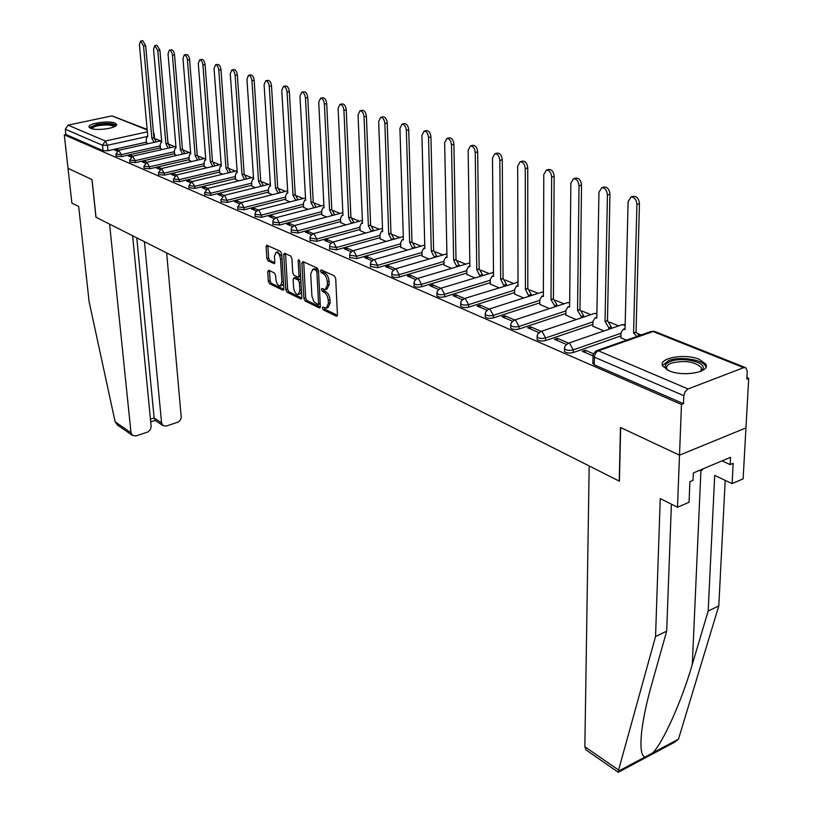 <?xml version="1.0" encoding="UTF-8"?>
<svg xmlns="http://www.w3.org/2000/svg" width="813" height="813" viewBox="0 0 813 813"><rect width="100%" height="100%" fill="white"/><g stroke="black" fill="none" stroke-linecap="round" stroke-linejoin="round"><path stroke-width="1.22" d="M322.355 308.056L323.269 309.844L336.297 316.186L337.446 314.794L335.698 278.473L334.346 275.861L321.206 269.886L320.424 270.902L321.359 272.701L323.035 273.473C325.444 274.957 326.867 277.711 327.304 281.745L327.456 284.763L325.291 289.58L321.857 288.513L321.389 289.56L322.314 291.359L323.991 292.152C326.389 293.666 327.802 296.42 328.239 300.414L328.391 303.401L326.267 308.127L322.812 307.029L322.355 308.056M324.133 307.568L325.048 309.316L337.425 315.322M322.222 270.343L323.157 272.192L324.834 272.965L323.035 273.473M323.178 289.042L324.102 290.841L325.779 291.633L323.991 292.152M668.845 370.698C683.001 377.212 711.009 372.13 705.755 364.092L699.332 359.366C685.074 353.086 657.737 358.025 662.727 366.074L668.845 370.698M90.578 128.302C96.727 131.279 118.83 127.824 116.533 124.277L114.979 123.098C108.739 120.192 86.93 123.566 89.095 127.143L90.578 128.302M268.717 270.251L267.731 271.633L268.361 281.288L269.591 283.737L282.853 290.18L283.869 288.808L281.735 253.819L280.465 251.329L266.725 245.201L266.115 246.685L266.877 258.473L268.117 260.922L274.174 263.636L274.784 262.162L274.418 256.288L276.074 252.315C278.381 252.599 279.855 254.855 280.495 259.103L281.908 282.111L280.292 285.973C277.985 285.688 276.511 283.432 275.861 279.205L275.617 275.404L274.377 272.944L268.717 270.251M671.386 504.172L666.68 631.142L655.542 636.528L660.247 498.582L677.493 507.241L689.058 502.241L689.912 481.652L693.042 480.331L693.357 472.932L730.531 457.302L730.155 464.609L733.174 463.329L732.107 483.623L743.123 478.857L745.958 427.912L679.505 455.158L620.471 427.475L619.232 481.103L96.036 217.305L92.042 179.602L68.018 168.332L64.288 134.816L681.467 404.478L683.489 403.695L683.804 395.687L594.323 357.141L592.962 355.22M743.682 367.659L653.042 331.531L598.368 350.799L688.042 388.96L743.682 367.659L745.826 367.73L747.238 371.267L746.801 379.102L748.712 378.36L745.958 427.912L679.505 455.158L681.467 404.478M303.899 298.523L305.18 301.044L319.245 307.893L320.352 306.501L318.472 270.607L317.151 268.036L302.975 261.583L301.897 263.026L303.899 298.523L305.658 298.005L306.948 300.525L320.332 307.029M300.78 298.91L287.121 292.263L285.861 289.774L283.747 254.733L284.377 253.239L290.627 255.963L291.908 258.463L292.751 272.833L294.032 275.343L298.361 277.243L299.001 275.759L298.147 260.739L298.605 259.682L299.794 261.491L301.836 297.528L300.78 298.91L301.633 298.656M146.492 142.153L107.997 150.72L107.448 145.273L102.509 145.253L65.284 129.216L68.058 125.141L111.981 115.893L147.153 129.409M748.712 378.36L746.883 377.628M641.193 334.956L638.256 333.767M618.693 325.871L609.638 322.212M590.888 314.641L582.047 311.074M564.059 303.808L555.442 300.332M538.165 293.361L529.751 289.956M513.155 283.259L504.944 279.946M488.989 273.503L480.961 270.262M465.625 264.062L457.78 260.902M443.014 254.936L435.341 251.837M421.124 246.105L413.624 243.077M399.935 237.548L392.588 234.581M379.397 229.256L372.212 226.349M359.478 221.207L352.446 218.372M340.169 213.413L333.279 210.638M321.43 205.852L314.682 203.128M303.229 198.504L296.623 195.831M285.556 191.37L279.083 188.748M268.392 184.439L262.04 181.868M251.705 177.691L245.475 175.181M235.475 171.147L229.368 168.677M219.683 164.775L213.687 162.346M204.327 158.565L198.443 156.187M189.368 152.529L183.596 150.192M174.805 146.645L169.134 144.358M160.618 140.923L155.039 138.667M64.288 134.816L65.873 134.48L65.284 129.216M688.042 388.96L685.125 391.571L683.804 395.687M620.868 337.71L626.356 340.18M593.327 353.726L585.136 350.22L585.106 352.486M585.136 350.22L582.22 351.236L592.86 355.82M592.87 326.206L603.927 330.962M568.622 343.137L557.383 338.31L557.362 340.545M557.383 338.31L554.476 339.306L566.234 344.356M565.858 315.109L576.214 319.57M541.153 331.358L530.625 326.836L530.625 329.041M530.625 326.836L527.749 327.802L538.806 332.558M539.802 304.408L549.486 308.584M514.68 319.997L504.822 315.769L504.832 317.934M504.822 315.769L501.967 316.704L512.373 321.176M514.639 294.072L523.704 297.985M489.141 309.052L479.914 305.088L479.944 307.223M479.914 305.088L477.079 305.993L486.875 310.21M490.32 284.083L498.796 287.751M464.497 298.483L455.859 294.773L455.9 296.877M455.859 294.773L453.044 295.647L462.262 299.611M466.814 274.428L474.731 277.863M440.697 288.269L432.618 284.804L432.668 286.877M432.618 284.804L429.823 285.658L438.492 289.387M444.081 265.089L451.469 268.3M417.699 278.412L410.148 275.17L410.209 277.213M410.148 275.17L407.374 275.993L415.534 279.499M422.079 256.044L428.969 259.052M395.453 268.869L388.401 265.841L388.472 267.863M388.401 265.841L385.657 266.644L393.319 269.946M400.768 247.294L407.191 250.099M373.939 259.642L367.364 256.817L367.446 258.808M367.364 256.817L364.631 257.599L371.846 260.699M380.118 238.819L386.104 241.431M353.116 250.709L346.978 248.077L347.07 250.038M346.978 248.077L344.275 248.839L351.053 251.756M360.108 230.597L365.667 233.036M332.954 242.061L327.233 239.611L327.334 241.542M327.233 239.611L324.55 240.353L330.911 243.087M340.708 222.62L345.86 224.896M313.411 233.687L308.097 231.4L308.198 233.311M308.097 231.4L305.434 232.122L311.399 234.683M321.877 214.886L326.653 217M294.469 225.557L289.53 223.443L289.641 225.323M289.53 223.443L286.887 224.144L292.487 226.542M303.605 207.376L308.025 209.348M276.095 217.681L271.522 215.719L271.633 217.569M271.522 215.719L268.9 216.4L274.144 218.656M285.851 200.089L289.936 201.909M258.27 210.039L254.032 208.219L254.154 210.049M254.032 208.219L251.43 208.88L256.339 210.994M268.615 193.006L272.365 194.693M240.963 202.61L237.05 200.933L237.172 202.742M237.05 200.933L234.479 201.583L239.063 203.555M251.857 186.116L255.302 187.681M224.154 195.405L220.547 193.86L220.679 195.648M220.547 193.86L217.996 194.49L222.284 196.329M235.567 179.429L238.717 180.862M207.833 188.403L204.51 186.98L204.652 188.748M204.51 186.98L201.98 187.6L205.984 189.317M219.713 172.915L222.599 174.236M191.959 181.594L188.921 180.293L189.063 182.031M188.921 180.293L186.411 180.893L190.13 182.498M204.297 166.584L206.909 167.793M176.523 174.978L173.748 173.789L173.891 175.506M173.748 173.789L171.258 174.378L174.724 175.862M189.287 160.415L191.655 161.523M161.513 168.545L158.982 167.458L159.135 169.155M158.982 167.458L156.523 168.027L159.734 169.419M174.673 154.409L176.797 155.415M146.909 162.275L144.612 161.289L144.775 162.976M144.612 161.289L142.173 161.858L145.151 163.139M160.435 148.566L162.336 149.47M132.692 156.177L130.629 155.293L130.781 156.95M130.629 155.293L128.2 155.842L130.954 157.031M160.364 147.834L121.533 156.594L121.34 154.633L115.903 154.104M174.602 153.657L135.425 162.62L135.243 160.639L129.704 160.08M189.226 159.633L149.704 168.809L149.521 166.807L143.891 166.218M204.236 165.781L164.358 175.171L164.185 173.149L158.454 172.529M219.652 172.082L179.429 181.706L179.256 179.653L173.423 179.002M235.506 178.565L194.917 188.423L194.744 186.35L188.809 185.659M251.796 185.232L210.841 195.333L210.679 193.24L204.632 192.508M268.554 192.081L227.234 202.447L227.081 200.323L220.912 199.551M285.8 199.134L244.103 209.764L243.961 207.61L237.681 206.797M303.544 206.39L261.481 217.305L261.339 215.12L254.936 214.266M321.826 213.86L279.377 225.069L279.245 222.853L272.711 221.949M340.657 221.553L297.822 233.067L297.7 230.831L291.034 229.866M360.068 229.479L316.846 241.319L316.724 239.052L309.916 238.036M380.078 237.66L336.46 249.835L336.358 247.528L329.407 246.451M400.728 246.095L356.714 258.625L356.612 256.288L349.519 255.14M422.038 254.794L377.628 267.69L377.537 265.323L370.281 264.113M444.05 263.778L399.234 277.07L399.163 274.672C395.585 275.394 393.116 275.119 391.754 273.849L391.734 273.381M466.794 273.066L421.581 286.755L421.51 284.326C417.872 285.068 415.341 284.784 413.929 283.463L413.919 282.954M490.31 282.66L444.681 296.786L444.63 294.316C440.92 295.078 438.339 294.773 436.866 293.402L436.855 292.853M514.629 292.578L468.593 307.162L468.552 304.651C464.782 305.444 462.13 305.119 460.605 303.686L460.595 303.097M539.802 302.843L493.359 317.903L493.328 315.353C489.487 316.176 486.774 315.83 485.178 314.336L485.178 313.706M565.878 313.472L519.019 329.031L519.009 326.45C515.086 327.293 512.302 326.928 510.645 325.373L510.645 324.692M592.89 324.478L545.614 340.576L545.635 337.944C541.641 338.818 538.775 338.442 537.047 336.806L537.047 336.074M620.908 335.891L573.226 352.547L573.256 349.885C569.181 350.789 566.244 350.383 564.435 348.675L564.446 347.883M118.84 150.242L116.991 149.45L114.582 149.978L117.123 151.076M146.564 142.864L148.24 143.677M116.991 149.45L117.153 151.055M116.096 156.055L121.533 156.594M129.897 162.061L135.425 162.62M144.074 168.22L149.704 168.809M158.637 174.551L164.358 175.171M173.596 181.045L179.429 181.706M188.982 187.732L194.917 188.423M204.805 194.602L210.841 195.333M221.075 201.675L227.234 202.447M237.833 208.951L244.103 209.764M255.079 216.441L261.481 217.305M272.843 224.154L279.377 225.069M291.156 232.101L297.822 233.067M310.038 240.302L316.846 241.319M329.519 248.758L336.46 249.835M349.62 257.477L356.714 258.625M370.372 266.481L377.628 267.69M391.815 275.78L391.836 276.247C393.197 277.518 395.667 277.792 399.234 277.07M413.99 285.383L414 285.891C415.413 287.223 417.933 287.507 421.581 286.755M436.906 295.322L436.927 295.871C438.39 297.253 440.981 297.558 444.681 296.786M460.636 305.607L460.646 306.186C462.17 307.629 464.823 307.954 468.593 307.162M485.198 316.247L485.209 316.877C486.794 318.381 489.517 318.716 493.359 317.903M510.655 327.273L510.655 327.944C512.312 329.519 515.096 329.875 519.019 329.031M537.037 338.696L537.037 339.428C538.775 341.064 541.631 341.45 545.614 340.576M564.415 350.555L564.415 351.338C566.214 353.045 569.161 353.452 573.226 352.547M65.873 134.48L103.068 150.69L107.997 150.72M683.489 403.695L594.201 364.773L592.84 362.852M326.613 308.025L328.046 307.588L330.18 302.873L328.391 303.401M325.779 291.633C328.178 293.137 329.59 295.881 330.027 299.875L330.18 302.873M325.617 289.479L327.08 289.052L329.245 284.235L327.456 284.763M324.834 272.965C327.243 274.438 328.665 277.192 329.102 281.217L329.245 284.235M303.706 261.918L305.658 298.005M317.781 304.489L318.544 303.513L316.887 272.04L315.972 270.241L312.832 269.235L310.698 274.062L311.928 296.206L313.94 301.684L317.781 304.489M319.55 303.96L320.21 303.716M318.483 270.617L317.761 269.733L315.972 270.241M314.336 268.808L317.761 269.733M301.826 298.046L288.879 291.755L287.121 292.263M285.536 253.636L287.619 289.276L288.879 291.755M299.712 276.674L300.637 276.268M293.615 287.639C294.276 291.938 295.79 294.235 298.168 294.53L299.855 290.627L299.387 282.446L298.097 279.926L293.767 278.016L293.137 279.489L293.615 287.639M298.422 294.458L299.936 294.011L301.521 291.867M300.891 280.739L299.865 279.428L298.097 279.926M295.454 277.538L299.865 279.428M280.515 285.912L282.04 285.475L283.544 283.503M281.898 256.461L277.639 251.888M267.894 245.607L268.625 257.995L269.865 260.445L274.774 262.731M269.489 270.617L270.099 280.79L271.329 283.239L283.859 289.316M636.874 336.47L633.561 333.005L636.914 204.459C636.447 199.632 634.486 197.153 631.04 197.01L628.093 201.624L625.045 329.55L623.205 329.265L620.98 332.751L620.868 337.923M633.093 196.411L633.571 196.279C637.026 196.411 638.988 198.89 639.445 203.707L636.03 332.141L639.333 335.606M636.03 332.141L633.561 333.005M608.785 329.285L608.815 327.791L605.045 321.46L607.423 194.988C606.945 190.272 605.065 187.844 601.762 187.701L598.937 192.264L596.823 318.137L595.086 317.863L592.941 321.328L592.86 326.409M603.866 187.102L604.283 186.98C607.585 187.122 609.476 189.551 609.943 194.256L607.484 320.627L611.264 326.948L608.815 327.791M611.234 328.442L611.264 326.948M607.484 320.627L605.045 321.46M581.193 317.893L581.214 316.542L577.545 310.342L579.019 185.862C578.551 181.248 576.732 178.87 573.561 178.728L570.848 183.24L569.618 307.141L567.972 306.877L565.909 310.302L565.858 315.312M575.706 178.128L576.071 178.037C579.232 178.179 581.051 180.557 581.529 185.161L579.974 309.529L583.643 315.729L581.214 316.542M583.622 317.08L583.643 315.729M579.974 309.529L577.545 310.342M618.581 770.043L618.368 772.34L586.071 749.942L584.852 746.72L618.581 770.043L655.542 636.528M666.68 631.142L651.548 684.922C646.955 701.182 643.754 716.04 641.924 729.495C639.973 746.771 640.99 755.948 644.983 757.025L652.656 752.94C662.493 743.743 681.711 701.263 692.3 664.384L708.174 611.061L714.698 475.422L732.107 483.623M677.493 507.241L679.505 455.158L620.665 427.557L619.415 481.194L589.181 465.951L584.852 746.72M618.378 772.228L674.556 742.239L678.479 739.159L718.804 605.909L708.174 611.061M718.804 605.909L725.196 480.371M722.035 460.88L730.155 464.609M117.611 425.158L115.131 421.795L89.125 301.775L78.678 206.522L71.89 203.118L68.018 168.332L91.96 179.561L95.954 217.264L109.603 224.144L131.015 432.78L132.387 435.402L135.954 435.91L147.681 432.069L150.181 429.904L151.188 426.795L132.631 235.76M155.07 420.321L154.135 417.973L161.574 422.912L162.956 425.565L166.36 426.022L178.321 422.028L180.303 420.138L181.269 417.577L166.665 252.924M161.574 422.912L144.44 241.715M150.476 419.152L154.135 417.973L136.787 237.853M667.432 370.057C663.662 366.734 664.699 363.848 670.562 361.419C682.666 356.46 707.513 362.476 702.686 369.356L700.572 371.399M700.43 371.45L701.243 370.443L701.314 367.547C694.769 361.561 684.841 360.068 671.518 363.086C667.382 364.702 665.837 366.714 666.873 369.122L667.564 370.118M705.908 367.232L705.521 366.124C702.727 359.478 679.759 356.114 668.581 360.606L662.483 365.494M698.936 470.585L702.056 470.331L702.808 468.959M702.097 469.253L702.056 470.331M91.219 128.535C90.538 127.143 92.601 125.883 97.428 124.765C107.997 123.21 113.79 123.8 114.796 126.554M114.074 126.899L114.033 126.777C111.645 124.765 106.279 124.43 97.926 125.781C94.176 126.625 92.204 127.621 92.001 128.759M116.371 125.324C112.834 123.119 106.249 122.814 96.605 124.43L89.41 127.59M554.578 306.918L554.588 305.688L551.011 299.611L551.661 177.071C551.184 172.559 549.425 170.232 546.387 170.08L543.785 174.541L543.369 296.521L541.804 296.267L539.812 299.672L539.802 304.601M548.562 169.49L548.877 169.409C551.915 169.551 553.673 171.889 554.151 176.391L553.429 298.828L557.007 304.895L554.588 305.688M556.996 306.125L557.007 304.895M553.429 298.828L551.011 299.611M528.887 296.328L525.411 289.255L525.279 168.596C524.792 164.175 523.094 161.899 520.188 161.746L517.678 166.157L518.023 286.267L516.54 286.024L514.619 289.398L514.639 294.265M522.383 161.167L522.657 161.086C525.564 161.238 527.261 163.525 527.749 167.935L527.81 288.493L531.285 294.448L528.887 295.21M531.285 295.556L531.285 294.448M527.81 288.493L525.411 289.255M504.07 286.105L500.676 279.255L499.822 160.415C499.334 156.096 497.688 153.85 494.893 153.698L492.485 158.057L493.542 276.369L492.129 276.135L490.28 279.479L490.33 284.276M497.109 153.129L497.353 153.068C500.147 153.22 501.784 155.456 502.271 159.775L503.054 278.513L506.448 284.357L504.06 285.099M506.448 285.363L506.448 284.357M503.054 278.513L500.676 279.255M480.087 276.227L476.774 269.581L475.239 152.519C474.751 148.281 473.166 146.086 470.473 145.934L468.156 150.242L469.884 266.796L468.532 266.573L466.743 269.886L466.825 274.611M472.709 145.364L472.912 145.314C475.595 145.466 477.19 147.661 477.678 151.899L479.142 268.869L482.444 274.601L480.077 275.322M482.455 275.505L482.444 274.601M479.142 268.869L476.774 269.581M456.896 266.674L453.664 260.231L451.5 144.897C451.002 140.74 449.467 138.586 446.886 138.423L444.65 142.692L446.987 257.538L445.707 257.325L443.989 260.607L444.081 265.272M449.122 137.875L449.294 137.834C451.886 137.986 453.42 140.141 453.908 144.287L456.012 259.54L459.223 265.16L456.876 265.861M459.243 265.973L459.223 265.16M456.012 259.54L453.664 260.231M434.457 257.447L431.297 251.187L428.542 137.519C428.055 133.444 426.561 131.33 424.071 131.167L421.917 135.395L424.843 248.575L423.624 248.372L421.957 251.634L422.079 256.227M426.317 130.629L426.469 130.588C428.959 130.751 430.453 132.865 430.941 136.93L433.624 250.516L436.764 256.034L434.437 256.715M436.784 256.766L436.764 256.034M433.624 250.516L431.297 251.187M412.73 248.514L409.65 242.437L406.348 130.385C405.85 126.391 404.407 124.318 402.008 124.155L399.935 128.332L403.4 239.906L402.232 239.713L400.626 242.935L400.768 247.467M404.264 123.617L404.386 123.586C406.785 123.749 408.228 125.822 408.726 129.816L411.957 241.776L415.026 247.203L412.719 247.863M415.047 247.853L415.026 247.203M411.957 241.776L409.65 242.437M391.693 239.865L388.685 233.951L384.864 123.485C384.366 119.572 382.964 117.529 380.657 117.367L378.665 121.493L382.628 231.502L381.51 231.319L379.966 234.51L380.128 238.981M382.913 116.838L383.014 116.818C385.332 116.981 386.734 119.013 387.222 122.936L390.972 233.311L393.97 238.636L391.673 239.286M393.99 239.215L393.97 238.636M390.972 233.311L388.685 233.951M371.307 231.481L368.36 225.729L364.061 116.808C363.574 112.956 362.202 110.954 359.976 110.792L358.055 114.877L362.496 223.362L361.429 223.179L359.935 226.349L360.118 230.76M359.976 110.792L362.313 110.253C364.549 110.416 365.911 112.418 366.409 116.269L370.637 225.11L373.563 230.343L371.287 230.973M373.584 230.851L373.563 230.343M370.637 225.11L368.36 225.729M351.541 223.362L348.665 217.762L343.919 110.334C343.421 106.554 342.1 104.582 339.946 104.42L338.096 108.464L342.974 215.465L341.958 215.293L340.515 218.433L340.718 222.782M339.946 104.42L342.263 103.901C344.417 104.064 345.749 106.036 346.236 109.806L350.921 217.162L353.777 222.305L351.521 222.914M350.921 217.162L348.665 217.762M332.365 215.486L329.56 210.039L324.387 104.064C323.889 100.345 322.609 98.414 320.525 98.251L318.747 102.245L324.031 207.803L323.056 207.64L321.663 210.75L321.887 215.049M320.525 98.251L322.832 97.743C324.905 97.906 326.196 99.836 326.694 103.546L331.795 209.449L334.59 214.51L332.354 215.099M331.795 209.449L329.56 210.039M313.767 207.843L311.013 202.539L305.454 97.977C304.956 94.328 303.706 92.428 301.694 92.255L299.977 96.219L305.647 200.364L304.723 200.211L303.381 203.291L303.615 207.528M301.694 92.255L303.981 91.767C305.993 91.93 307.243 93.83 307.741 97.479L313.239 201.959L315.972 206.939L313.747 207.518M313.239 201.959L311.013 202.539M295.698 200.435L293.015 195.252L287.08 92.072C286.593 88.495 285.373 86.615 283.432 86.452L281.776 90.365L287.802 193.148L286.908 192.996L285.617 196.055L285.861 200.242M283.432 86.452L285.688 85.965C287.639 86.137 288.859 88.007 289.347 91.584L295.221 194.693L297.893 199.592L295.688 200.161M295.221 194.693L293.015 195.252M278.158 193.23L275.526 188.179L269.255 86.351C268.757 82.824 267.568 80.985 265.699 80.812L264.103 84.694L270.465 186.136L269.611 185.994L268.361 189.023L268.625 193.159M265.699 80.812L267.944 80.345C269.825 80.507 271.014 82.347 271.501 85.873L277.711 187.64L280.333 192.457L278.148 193.006M277.711 187.64L275.526 188.179M261.115 186.238L258.534 181.309L251.949 80.792C251.451 77.326 250.292 75.507 248.473 75.345L246.939 79.176L253.626 179.317L252.802 179.185L251.593 182.183L251.867 186.268M248.473 75.345L250.699 74.877C252.518 75.05 253.676 76.859 254.174 80.324L260.709 180.781L263.27 185.527L261.095 186.065M260.709 180.781L258.534 181.309M244.54 179.439L242.02 174.632L235.13 75.385C234.632 71.981 233.504 70.192 231.746 70.02L230.262 73.82L237.244 172.702L236.451 172.559L235.282 175.537L235.577 179.571M231.746 70.02L233.951 69.572C235.719 69.735 236.847 71.524 237.335 74.928L244.174 174.114L246.685 178.779L244.53 179.307M244.174 174.114L242.02 174.632M228.433 172.834L225.963 168.139L218.788 70.131C218.291 66.778 217.193 65.02 215.486 64.857L214.053 68.617L221.309 166.258L220.557 166.126L219.429 169.074L219.723 173.057M215.486 64.857L217.681 64.42C219.388 64.583 220.486 66.341 220.984 69.694L228.097 167.63L230.557 172.224L228.423 172.742M228.097 167.63L225.963 168.139M212.752 166.411L210.343 161.817L202.904 65.03C202.407 61.727 201.329 59.999 199.673 59.827L198.301 63.556L205.811 159.988L205.089 159.856L204.002 162.783L204.307 166.716M199.673 59.827L201.848 59.4C203.504 59.573 204.581 61.3 205.079 64.593L212.457 161.32L214.866 165.852L212.752 166.35M212.457 161.32L210.343 161.817M184.297 54.949L186.462 54.522C188.067 54.695 189.114 56.392 189.602 59.644L197.234 155.181L199.602 159.643L197.498 160.141L195.14 155.669L187.447 60.071C186.96 56.819 185.903 55.111 184.297 54.949L182.976 58.627L190.73 153.881L190.029 153.759L188.982 156.665L189.297 160.547M197.234 155.181L195.14 155.669M182.651 154.074L180.334 149.683L172.417 55.233C171.919 52.042 170.903 50.355 169.338 50.193L168.057 53.841L176.045 147.946L175.374 147.824L174.358 150.7L174.683 154.541M169.338 50.193L171.482 49.776C173.037 49.949 174.063 51.626 174.551 54.827L182.417 149.206L184.734 153.596M182.417 149.206L180.334 149.683M168.189 148.149L165.913 143.85L157.783 50.538L154.775 45.558L153.545 49.176L161.736 142.153L161.086 142.041L160.11 144.897L160.446 148.698M154.775 45.558L156.899 45.162L159.907 50.132L167.986 143.383L170.252 147.681M167.986 143.383L165.913 143.85M154.094 142.377L151.868 138.169L143.535 45.955L140.598 41.056L139.409 44.634L147.803 136.523L147.173 136.411L146.228 139.236L146.574 142.997M140.598 41.056L142.702 40.66L145.639 45.558L153.921 137.712L156.147 141.919M153.921 137.712L151.868 138.169M325.048 309.316L323.269 309.844M323.157 272.192L321.359 272.701M324.102 290.841L322.314 291.359M167.844 141.747L168.423 143.606M182.305 147.814L182.712 149.307M197.163 154.216L197.356 155.222M146.818 136.594L107.448 145.273L105.375 141.025L147.377 131.828M147.194 129.928L111.981 115.893M68.058 125.141L105.375 141.025L102.509 145.253L103.068 150.69M160.202 145.903L121.34 154.633L118.739 150.263L115.913 154.277L116.107 156.228M174.439 151.706L135.243 160.639L132.58 156.198L129.724 160.263L129.917 162.234M189.063 157.661L149.521 166.807L146.797 162.305L143.901 166.411L144.094 168.403M204.073 163.779L164.185 173.149L161.391 168.565L158.474 172.722L158.657 174.744M219.5 170.059L179.256 179.653L176.401 175.008L173.443 179.216L173.616 181.258M235.353 176.523L194.744 186.35L191.817 181.634L188.829 185.892L189.002 187.955M251.654 183.159L210.679 193.24L207.681 188.443L204.652 192.752L204.815 194.846M268.422 189.978L227.081 200.323L224.662 195.537L224.002 195.445L220.933 199.805L221.095 201.929M285.668 197L243.961 207.61L241.491 202.752L240.79 202.661L237.691 207.071L237.853 209.226M303.432 204.236L261.339 215.12L258.819 210.181L258.087 210.079L255.272 212.467L255.099 216.736M321.714 211.675L279.245 222.853L276.664 217.833L275.902 217.732L273.056 220.15L272.863 224.469M340.556 219.337L297.7 230.831L295.068 225.719L294.265 225.618L291.379 228.067L291.176 232.437M359.976 227.244L316.724 239.052L314.031 233.849L313.188 233.738L310.281 236.227L310.058 240.658M379.996 235.384L336.358 247.528L333.604 242.244L332.72 242.132L329.773 244.652L329.539 249.134M400.657 243.788L356.612 256.288L353.797 250.902L352.872 250.78L349.895 253.341L349.641 257.884M421.977 252.457L377.537 265.323L374.661 259.845L373.675 259.723L370.667 262.314L370.393 266.918M444 261.41L399.163 274.672L396.205 269.083L395.179 268.951L392.13 271.583L391.836 276.247M466.764 270.658L421.51 284.326L418.482 278.635L417.394 278.493L414.315 281.166L414 285.891M490.29 280.221L444.63 294.316L441.52 288.513L440.372 288.371L437.262 291.074L436.927 295.871M514.619 290.109L468.552 304.651L465.371 298.747L464.162 298.584L461.001 301.338L460.646 306.186M539.812 300.332L493.328 315.353L490.056 309.326L488.786 309.164L485.595 311.958L485.209 316.877M565.899 310.922L519.009 326.45L515.645 320.302L514.294 320.129L511.062 322.954L510.655 327.944M592.931 321.897L545.635 337.944L542.18 331.674L540.747 331.491L537.474 334.367L537.037 339.428M620.969 333.269L573.256 349.885L569.7 343.482L568.185 343.279L564.872 346.206L564.415 351.338M567.565 343.513L622.412 324.59L625.136 325.495M621.854 324.773L625.167 324.539M540.198 331.684L594.608 313.391L596.894 314.031M594.11 313.554L596.905 313.269M513.806 320.292L567.779 302.588L569.659 303.005M567.332 302.741L569.669 302.426M488.349 309.306L541.875 292.172L543.389 292.406M541.478 292.294L543.389 291.989M463.766 298.706L518.013 282.213M516.509 282.213L518.013 281.928M440.026 288.483L493.511 272.396M492.373 272.467L493.511 272.223M417.089 278.595L469.823 262.934M469.02 263.046L469.823 262.853M394.905 269.032L446.428 253.941M373.431 259.794L424.559 245.12M352.649 250.841L403.299 236.593M332.527 242.183L382.517 228.392M313.015 233.788L362.374 220.425M294.113 225.658L342.842 212.701M275.77 217.762L323.899 205.201M257.965 210.11L305.515 197.915M240.689 202.681L287.67 190.831M223.91 195.466L270.333 183.951M594.201 364.773L594.577 355.423L596.244 352.293L598.368 350.799L596.071 350.85M153.454 132.438L154.216 134.297L153.677 134.948M654.699 331.45L651.416 331.358L655.166 331.643L745.277 367.517M592.829 363.696L593.073 354.529L595.817 350.982L650.796 331.572M330.027 299.875L328.239 300.414M329.102 281.217L327.304 281.745M337.232 315.901L336.297 316.186M303.686 262.528L301.897 263.026M320.139 307.629L319.245 307.893M306.948 300.525L305.18 301.044M320.17 303.025L318.544 303.513M318.523 271.572L316.887 272.04M316.003 268.93L314.214 269.438M287.619 289.276L285.861 289.774M285.515 254.245L283.747 254.733M300.576 275.312L299.001 275.759M299.479 260.363L298.147 260.739M301.42 290.17L299.855 290.627M300.962 281.999L299.387 282.446M295.952 277.579L294.184 278.087M283.432 281.674L281.908 282.111M282.03 258.676L280.495 259.103M274.56 263.361L273.778 263.575M269.865 260.445L268.117 260.922M268.625 257.995L266.877 258.473M267.873 246.207L266.115 246.685M283.656 289.946L282.853 290.18M271.329 283.239L269.591 283.737M270.099 280.79L268.361 281.288M269.469 271.146L267.731 271.633M636.305 332.253L633.845 333.117M639.445 203.707L636.914 204.459M607.758 320.739L605.309 321.572M609.943 194.256L607.423 194.988M580.238 309.641L577.799 310.444M581.529 185.161L579.019 185.862M618.388 771.212L644.983 757.025M652.656 752.94L678.479 739.159M700.928 470.422L692.3 664.384M115.131 421.795L131.015 432.78M553.683 298.93L551.265 299.712M554.151 176.391L551.661 177.071M528.054 288.595L525.655 289.357M527.749 167.935L525.279 168.596M503.288 278.605L500.91 279.347M502.271 159.775L499.822 160.415M479.365 268.961L476.997 269.672M477.678 151.899L475.239 152.519M456.225 259.632L453.878 260.323M453.908 144.287L451.5 144.897M433.837 250.597L431.51 251.278M430.941 136.93L428.542 137.519M412.171 241.857L409.854 242.518M408.726 129.816L406.348 130.385M391.175 233.392L388.878 234.032M387.222 122.936L384.864 123.485M370.83 225.191L368.553 225.811M366.409 116.269L364.061 116.808M351.104 217.234L348.848 217.843M346.236 109.806L343.919 110.334M331.978 209.52L329.743 210.11M326.694 103.546L324.387 104.064M313.411 202.031L311.186 202.61M307.741 97.479L305.454 97.977M295.393 194.764L293.188 195.323M289.347 91.584L287.08 92.072M277.883 187.701L275.698 188.25M271.501 85.873L269.255 86.351M260.871 180.842L258.697 181.38M254.174 80.324L251.949 80.792M244.337 174.175L242.183 174.693M237.335 74.928L235.13 75.385M228.25 167.691L226.116 168.2M220.984 69.694L218.788 70.131M212.61 161.381L210.486 161.878M205.079 64.593L202.904 65.03M197.386 155.242L195.283 155.72M189.602 59.644L187.447 60.071M182.559 149.257L180.476 149.734M174.551 54.827L172.417 55.233M168.118 143.444L166.055 143.901M159.907 50.132L157.783 50.538M154.064 137.763L152.011 138.22M145.639 45.558L143.535 45.955M116.594 124.846L116.533 124.277M207.681 188.443L253.483 177.264M191.817 181.634L237.101 170.75M176.401 175.008L221.177 164.419M161.391 168.565L205.679 158.25M146.797 162.305L190.598 152.244M132.58 156.198L175.913 146.401M118.739 150.263L161.614 140.7M154.551 138.098L154.226 134.46M319.865 304.011L318.168 304.519M314.621 268.727L312.832 269.235M300.129 276.735L298.452 277.223M295.536 277.518L293.767 278.016M277.843 251.837L276.074 252.315M625.065 328.615L623.205 329.265M633.571 196.279L631.04 197.01M596.844 317.273L595.086 317.863M604.283 186.98L601.762 187.701M569.628 306.328L567.972 306.877M576.071 178.037L573.561 178.728M162.956 425.565L154.907 420.209M155.242 420.433L150.74 421.886M117.133 424.823L132.387 435.402M701.162 370.982L701.314 367.547M701.243 370.443L702.686 369.356M543.379 295.759L541.804 296.267M548.877 169.409L546.387 170.08M518.023 285.556L516.54 286.024M522.657 161.086L520.188 161.746M493.542 275.698L492.129 276.135M497.353 153.068L494.893 153.698M469.873 266.176L468.532 266.573M472.912 145.314L470.473 145.934M446.977 256.949L445.707 257.325M449.294 137.834L446.886 138.423M424.833 248.026L423.624 248.372M426.469 130.588L424.071 131.167M403.38 239.388L402.232 239.713M404.386 123.586L402.008 124.155M382.608 231.014L381.51 231.319M383.014 116.818L380.657 117.367M362.476 222.894L361.429 223.179M342.954 215.028L341.958 215.293M324.011 207.386L323.056 207.64M305.627 199.978L304.723 200.211M287.782 192.772L286.908 192.996M270.444 185.781L269.611 185.994M253.595 178.982L252.802 179.185M237.223 172.376L236.451 172.559M221.288 165.943L220.557 166.126M205.791 159.694L205.089 159.856M190.709 153.606L190.029 153.759M176.025 147.681L175.374 147.824M161.716 141.899L161.086 142.041M147.783 136.279L147.173 136.411"/></g></svg>
